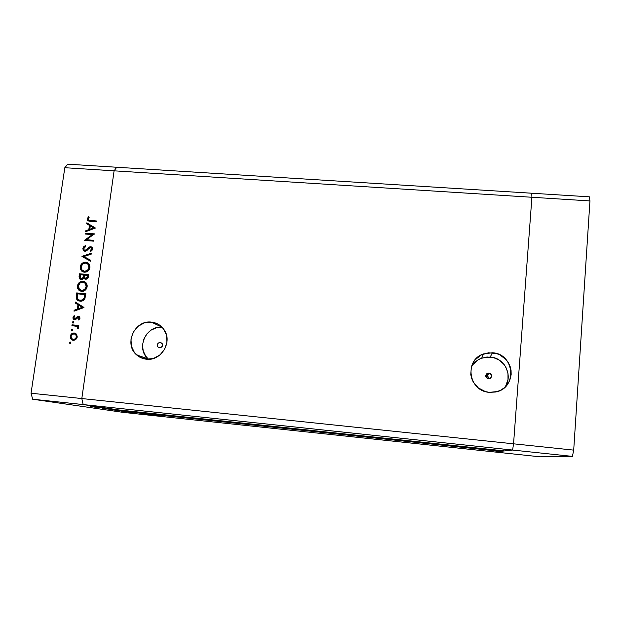 <?xml version="1.0" encoding="UTF-8"?>
<svg xmlns="http://www.w3.org/2000/svg" width="621" height="621" viewBox="0 0 621 621"><rect width="100%" height="100%" fill="white"/><g stroke="black" fill="none" stroke-linecap="round" stroke-linejoin="round"><path stroke-width="0.93" d="M146.44 359.217L146.766 358.418L146.44 359.217C142.721 358.829 139.477 357.417 136.698 354.971C123.548 344.337 134.586 319.753 151.353 322.113L162.058 327.189L151.353 322.113L158.037 324.131L163.346 328.672L166.475 335.045L166.925 342.295L164.627 349.297L159.915 354.979L153.519 358.464L146.432 359.217L139.733 357.137L134.454 352.542L131.388 346.153L130.984 338.942L133.305 331.994L137.978 326.367L144.313 322.897L151.353 322.113C156.88 322.726 161.188 325.365 164.286 330.015C172.747 342.078 161.033 361.313 146.432 359.217M485.878 376.481L488.052 376.683L489.565 378.748L486.98 376.373L485.832 376.497L487.834 373.174L488.952 373.066L486.98 376.373L488.952 373.066L490.559 373.71L491.545 375.107L491.576 376.792L490.179 378.507L488.502 378.841C485.203 377.242 484.978 375.356 487.834 373.174M160.296 342.388L162.322 343.793L162.236 346.363L160.102 347.807L157.936 346.976C156.748 344.445 157.532 342.916 160.296 342.388L162.003 343.297C163.098 345.819 162.291 347.325 159.581 347.814L157.827 346.844L157.307 344.849L158.332 343.002L160.296 342.388M162.143 327.275C146.02 325.125 135.564 348.707 148.209 358.915L145.725 356.144L143.21 350.927L142.527 345.09L143.746 339.26L146.719 334.075L151.136 330.1L156.508 327.748L162.143 327.275M504.477 387.597C513.676 376.435 504.85 357.735 490.225 357.013L492.414 352.767C514.817 353.667 517.619 388.583 495.348 392.037L489.294 392.34L485.374 391.579L478.31 387.908L473.186 381.907L471.603 378.313L470.765 374.494L471.393 366.801L472.837 363.215L474.972 359.986L480.957 355.065L488.455 352.79L496.326 353.496L500.029 354.956L506.278 359.831L508.576 363.052L510.19 366.654L511.067 370.473L511.168 374.385L510.478 378.228L509.034 381.845L506.891 385.113L504.128 387.892L500.852 390.073L497.188 391.572L489.294 392.34C468.467 391.261 463.957 359.97 483.534 353.916L492.414 352.767L490.225 357.013L481.71 358.115C476.975 359.916 473.474 363.044 471.207 367.5M494.79 451.987L163.245 416.66L137.264 412.74L500.503 451.366L494.79 451.987L500.503 451.366L500.565 450.497L500.503 451.366L137.264 412.74L137.373 411.925L137.264 412.74L163.245 416.66L540.06 456.815L494.79 451.987L512.597 450.054L513.551 443.821L531.91 197.261L531.747 193.224L116.732 167.251L114.093 170.829L116.732 167.251L67.759 164.185L531.747 193.224L531.91 197.261L531.747 193.224L531.91 197.261L114.093 170.829L531.91 197.261L513.551 443.821L531.91 197.261L513.551 443.821L81.817 398.55L114.093 170.829L81.817 398.55L513.551 443.821L512.597 450.054L504.601 450.924L512.597 450.054L513.551 443.821L512.597 450.054L494.79 451.987M118.79 409.945L83.175 404.574L81.817 398.55L83.175 404.574L572.407 456.388L540.06 456.815L572.407 456.388L32.657 399.218L123.486 412.422L163.245 416.66L83.175 404.574L81.817 398.55L114.093 170.829L64.817 167.709L31.05 393.233L81.817 398.55L114.093 170.829L116.732 167.251L114.093 170.829L64.817 167.709L67.759 164.185L64.817 167.709L31.05 393.233L32.657 399.218L31.05 393.233L81.817 398.55L83.175 404.574L118.79 409.945L504.601 450.924L118.79 409.945M505.89 385.447L507.994 379.493L507.978 373.159L505.859 367.151L504.081 364.48L499.315 360.149L493.408 357.564L487.004 356.982L480.801 358.464L477.991 359.939L473.311 364.154M488.502 378.841L486.484 377.801L485.777 375.674L486.802 373.718L488.952 373.066C492.282 374.696 492.484 376.59 489.558 378.756L488.502 378.841M72.168 339.943L70.515 338.453L70.32 335.984L71.632 333.826L73.938 332.972L75.545 333.353L76.771 334.478L77.12 337.754L74.877 340.122L71.912 339.951M92.413 234.575L85.201 234.032L85.318 233.185L94.508 233.876L86.35 239.745L93.585 240.296L93.468 241.142L84.27 240.443L92.413 234.575L84.27 240.443L93.468 241.142L93.585 240.296L86.35 239.745L94.508 233.876L85.318 233.185L85.201 234.032L92.413 234.575M84.976 251.288L83.315 250.325L82.849 248.648L83.711 246.7L85.302 245.668L85.651 246.506L83.804 248.633L84.045 249.766L84.914 250.41L86.342 249.984L89.781 246.847L91.163 246.778L92.397 247.895L92.319 249.96L90.627 251.606L90.169 250.791L91.636 248.773L90.65 247.554L89.37 248.082L86.606 250.822L84.976 251.288L90.65 247.554L91.388 247.958L91.613 249.037L90.169 250.791L90.627 251.606L92.545 249.2L92.164 247.469L90.736 246.7L89.253 247.119L85.108 250.442L84.161 249.929L83.819 248.462L85.651 246.506L85.302 245.668L82.88 248.392L83.408 248.703L85.504 246.133L84.239 247.011L83.408 248.703L82.88 248.392L83.393 250.426L84.976 251.288M81.949 256.457L91.761 253.05L91.629 253.966L83.905 256.551L90.72 260.3L90.588 261.216L81.949 256.457L90.588 261.216L90.72 260.3L83.905 256.551L91.629 253.966L91.761 253.05L81.964 256.341L82.492 256.636L91.683 253.554L81.949 256.457M86.73 262.536L84.355 262.691L82.64 263.669L80.738 267.1C81.436 264.08 83.276 262.536 86.265 262.473L85.737 262.186C82.748 262.248 80.909 263.785 80.21 266.813L80.738 267.1L81.204 270.073L82.818 271.835L81.879 271.043L80.21 266.813L80.831 264.919L82.927 262.807L84.782 262.194L87.033 262.466L88.989 263.878L89.921 266.052L89.696 268.505L88.733 270.29L86.272 271.998L83.866 272.145L81.755 271.16L80.451 269.32L80.21 266.813L81.343 270.764L84.34 272.208C87.367 272.161 89.23 270.601 89.921 267.527L88.95 263.832L85.737 262.186L87.188 262.636M84.836 281.825L82.554 281.546L80.699 282.151L78.595 284.271L77.974 286.165C78.681 283.129 80.528 281.585 83.517 281.53L82.989 281.266C79.993 281.321 78.145 282.865 77.439 285.908L77.974 286.165L78.44 289.161L80.241 291.047L79.333 290.364L77.974 286.165L77.439 285.908L78.06 284.007L80.171 281.887L82.026 281.282L84.285 281.554L86.241 282.982L87.181 285.179L86.956 287.647L85.985 289.44L83.517 291.148L81.103 291.288L78.983 290.286L77.687 288.431L77.439 285.908L78.797 290.116L81.576 291.35C84.619 291.319 86.482 289.751 87.181 286.654L86.001 282.71L82.989 281.266L84.961 281.88M75.343 302.039L83.936 307.558L74.015 311.191L74.155 310.244L77.33 309.087L77.959 304.709L75.203 302.986L75.343 302.039L75.203 302.986L77.959 304.709L77.33 309.087L74.155 310.244L74.015 311.191L83.959 307.434L75.343 302.039M69.327 342.707L70.064 341.969L70.887 342.691L70.142 343.592L69.327 342.707L69.987 343.592L70.879 342.854L70.53 342.062L69.327 342.707L69.886 342.877L69.327 342.707M71.151 330.108L71.896 329.371L72.711 330.093L71.966 330.985L71.151 330.108L71.811 330.985L72.704 330.248L72.393 329.495L71.151 330.108L71.702 330.302L71.151 330.108M71.912 325.699L72.036 324.83L78.828 325.451L78.704 326.328L77.703 326.235L78.533 328.268L78.238 328.804L77.578 328.261L77.571 327.042L76.507 326.281L71.912 325.699L76.507 326.281L78.238 328.804L78.58 328.067L77.703 326.235L78.704 326.328L78.828 325.451L72.036 324.83L78.813 325.606L72.036 324.83L71.912 325.699M72.292 322.276L73.03 321.538L73.845 322.252L73.099 323.153L72.292 322.276L72.944 323.153L73.837 322.415L73.55 321.678L72.292 322.276L72.836 322.478L72.292 322.276M78.456 316.353L79.441 316.749L80 317.944L78.751 320.032L78.254 319.388L79.154 318.045L78.541 317.261L75.195 319.753L73.899 319.567L72.999 318.34L73.123 316.966L74.186 315.592L74.73 316.229L73.821 318.03L74.613 318.891L75.475 318.682L77.361 316.586L78.456 316.353L77.361 316.586L74.73 318.907L73.814 317.564L74.73 316.229L74.186 315.592L72.975 317.533L73.697 319.435L74.636 319.784L75.731 319.551L77.718 317.409L78.813 317.401L79.146 318.231L78.254 319.388L78.751 320.032L79.985 318.301L79.403 316.718L78.456 316.353M80.031 301.201L77.478 300.23L76.375 298.755L76.662 292.926L85.923 293.717L84.487 299.322L82.818 300.735L80.031 301.201C82.127 301.402 83.742 300.556 84.875 298.685L85.923 293.717L76.662 292.926L76.236 295.899L76.771 296.139L77.206 293.166L76.662 292.926L85.892 293.919L77.206 293.166L76.771 296.139L76.236 295.899L77.314 300.09L80.031 301.201M79.061 276.361L79.434 273.783L88.671 274.544L87.957 278.006L86.21 279.24L84.836 279.031L83.866 277.991L82.43 279.45L80.699 279.528L79.434 278.55L79.061 276.361L79.736 278.938L81.242 279.636L83.866 277.991L85.675 279.256C87.344 279.139 88.252 278.192 88.407 276.407L88.671 274.544L79.434 273.783L88.64 274.769L79.434 273.783L79.061 276.361L79.597 276.632L79.061 276.361M86.824 222.823L95.339 228.078L85.527 231.742L85.667 230.826L88.803 229.646L89.424 225.384L86.692 223.739L86.824 222.823L86.692 223.739L89.424 225.384L88.803 229.646L85.667 230.826L85.527 231.742L95.339 228.078L86.824 222.823M88.081 219.05L88.943 220.339L96.364 220.96L96.239 221.806L87.903 220.89L87.15 218.934L88.531 216.745L89.168 217.296L88.081 219.05L89.168 217.296L88.531 216.745L87.15 218.934L87.421 220.408L90.045 221.355L96.239 221.806L96.364 220.96L90.767 220.866L96.317 221.27L90.767 220.866L88.26 219.873L88.081 219.05M101.712 407.896L94.664 407.135L101.712 407.881M102.939 408.276L108.807 408.874L102.939 408.261M102.667 408.323L112.385 409.41L102.667 408.323M105.88 408.812L114.932 409.798L105.88 408.812M111.997 409.72L120.878 410.683L111.997 409.72M117.159 410.473L126.606 411.537L117.159 410.473M128.78 412.204L130.115 412.352L128.78 412.204M128.927 412.103L133.104 412.608L128.943 412.119M125.248 411.684L126.599 411.832L125.248 411.676M124.122 411.513L130.542 412.22L124.122 411.513M123.036 411.35L121.53 411.125L123.036 411.35M125.675 411.552L121.561 411.133L125.675 411.552M120.722 410.838L114.373 410.062L120.715 410.83M109.18 409.293L117.516 410.186L109.18 409.293M90.953 406.584L101.254 407.749L90.953 406.584M90.231 406.445L99.042 407.415L90.231 406.429M163.245 416.66L83.175 404.574L32.657 399.218L123.486 412.422L163.245 416.66M125.015 411.374L121.429 410.955L125.015 411.374M119.752 410.543L112.572 409.759L119.752 410.543M116.049 410L113.395 409.705L116.049 410M113.775 409.65L106.463 408.851L113.775 409.65M99.539 407.562L95.626 407.12L99.539 407.562M70.134 343.592L69.886 342.877L70.631 342.14L69.925 342.722L70.134 343.592M77.291 337.001L76.554 334.183L74.279 332.988C72.098 332.996 70.755 334.114 70.251 336.341L71.772 339.873L73.216 340.355L75.778 339.602L77.291 337.001M72.766 340.277L70.251 336.341L70.802 336.528C71.306 334.3 72.649 333.19 74.831 333.174L72.183 334.013L70.965 335.814L70.934 338.305L72.766 340.285M75.219 334.145L76.771 335.495L77.004 337.102L76.453 336.924C76.041 338.616 75.001 339.47 73.34 339.477L73.891 339.656C75.552 339.648 76.585 338.794 77.004 337.102L75.871 334.447L75.04 334.098M76.95 337.374L75.909 339.012L74.155 339.664M73.061 339.431L73.891 339.656L72.215 339.089L71.089 336.419C71.469 334.719 72.494 333.865 74.147 333.857L75.327 334.261L77.004 337.102M71.935 330.993L71.702 330.302L72.478 329.565L71.741 330.147L71.935 330.993M78.122 328.455L77.578 328.261L78.308 328.02L77.765 327.826L78.308 328.02L77.718 326.832L77.051 326.483M72.486 325.753L72.587 325.031L72.486 325.753M77.291 326.584L77.796 326.887M77.943 327.026L78.238 328.245M73.061 323.153L72.836 322.478L73.62 321.74L72.874 322.322L73.061 323.153M79.077 317.471L79.698 318.255L78.991 319.846L78.254 319.388L78.797 319.598L79.682 318.441L78.906 317.44M74.396 319.745L72.975 317.533L73.526 317.742L74.512 315.973L73.495 318.146L74.404 319.745M74.792 318.938L75.948 318.938L75.405 318.728L75.948 318.938L76.802 317.929L76.259 317.719L76.802 317.929L77.904 316.795L77.361 316.586L79.247 316.601M79.17 316.594L77.904 316.795L76.802 317.929M76.6 318.216L75.444 319.116M74.629 310.966L74.155 310.244L77.873 309.305L77.33 309.087L77.873 309.305L78.502 304.942L75.203 302.986L75.746 303.219L75.871 302.373L75.746 303.219L78.502 304.942L77.873 309.305L74.699 310.469L74.629 310.966M79.387 305.493L82.671 307.55L78.347 308.715L78.89 308.932L78.347 308.715L78.844 305.26L82.671 307.55L79.387 305.493M78.696 300.913L77.858 300.331L76.771 296.139L76.779 298.546L77.672 300.16M77.314 300.09L78.013 300.471M79.185 300.137L80.699 300.572C82.446 300.711 83.75 299.974 84.596 298.352L84.068 298.111L84.596 298.352L85.279 295.417L84.852 294.501L84.068 298.111C83.214 299.733 81.918 300.479 80.163 300.339L78.091 299.508L77.167 297.738L77.485 293.865L84.852 294.501L85.38 294.742L84.464 298.623L81.856 300.533M80.427 300.541L79.651 300.354M86.366 288.152L83.804 290.558L81.025 290.442M84.875 282.827L86.024 283.844L86.746 285.621M86.785 286.064L86.56 287.678M80.699 290.271L82.236 290.737L79.465 289.487L78.393 285.955C78.945 283.471 80.435 282.198 82.865 282.128L85.201 283.215L86.218 286.615C85.659 289.138 84.153 290.426 81.7 290.488L82.236 290.737C84.681 290.675 86.179 289.386 86.746 286.871L86.218 286.615L86.746 286.871L85.729 283.479L84.479 282.64M85.085 279.132L84.689 278.759M80.637 279.512L79.597 276.632L79.969 274.055L79.814 278.55M79.736 278.938L80.311 279.24M81.149 278.744L82.95 277.921L83.695 275.002L80.256 274.715L80.008 277.292L80.947 278.674L81.894 279.046L81.367 278.775L81.894 279.046L83.773 277.618L83.245 277.346L83.773 277.618L84.138 275.84L83.61 275.569L83.245 277.346L81.367 278.775L80.451 278.317L80.256 274.715L83.695 275.002L84.223 275.274L83.695 275.002L84.138 275.84L84.223 275.274L84.045 276.423M83.99 276.733L83.843 277.401M83.641 277.913L82.5 278.976M87.957 276.756L88.128 275.592L87.957 276.756L87.437 276.485L87.957 276.756L86.102 278.635M87.895 277.106L86.831 278.612M87.6 275.32L87.437 276.485L85.783 278.394L86.311 278.666L84.883 277.952L84.642 275.08L88.128 275.592L84.642 275.08L84.557 277.393L85.783 278.394L87.08 277.672L87.6 275.32M85.551 278.363L86.311 278.666M89.114 269.048L86.56 271.439L83.781 271.33M88.562 264.507L89.486 266.533M89.525 266.968L89.3 268.567M83.299 271.074L84.992 271.625L82.042 270.166L81.157 266.859C81.708 264.383 83.198 263.11 85.62 263.04L88.112 264.305L88.966 267.488C88.407 269.988 86.901 271.276 84.464 271.346L84.992 271.625C87.429 271.556 88.927 270.275 89.486 267.775L88.966 267.488L89.486 267.775L88.632 264.593L87.375 263.63M84.433 256.853L90.713 260.308L84.433 256.853M84.813 250.379L86.583 250.48L86.063 250.17L86.583 250.48L88.298 248.889L87.778 248.579L88.298 248.889L89.773 247.437L89.253 247.119L89.773 247.437L91.248 247.011L90.736 246.7L91.869 247.158M92.133 249.339L90.883 251.451L90.169 250.791L90.682 251.101L92.133 249.347L91.334 247.895M84.309 251.132L83.408 248.703L84.309 251.132M91.97 248.369L92.149 249.091M91.675 247.088L90.115 247.236L88.291 248.889M87.903 249.324L86.583 250.48M86.366 250.597L85.636 250.744M85.45 250.721L84.945 250.488M85.76 234.078L85.318 233.185L94.33 234.156L85.845 233.519L85.76 234.078M86.87 240.071L93.546 240.575L86.87 240.071M84.937 240.49L92.925 234.909L84.937 240.49M86.133 231.517L85.667 230.826L86.187 231.159L89.323 229.987L88.803 229.646L89.323 229.987L89.936 225.726L89.424 225.384L89.936 225.726L89.323 229.987L86.133 231.517M87.212 224.057L87.344 223.172L95.355 227.985L87.344 223.172L87.212 224.057M94.066 228.218L90.324 229.615L94.066 228.218L93.561 227.876L89.812 229.273L90.324 229.615L89.812 229.273L90.293 225.912L94.066 228.218M88.159 221.022L87.15 218.934L87.67 219.283L88.997 217.148L87.732 218.965L88.027 220.874M88.842 220.308L90.767 220.866L88.966 220.432M71.089 336.419L71.555 338.484L73.34 339.477L75.607 338.624L76.484 336.644L75.77 334.649L74.147 333.857L72.137 334.494L71.089 336.419M78.844 305.26L78.347 308.715L82.135 307.325L78.844 305.26M84.751 295.177L84.852 294.501L77.485 293.865L77.509 298.771L79.628 300.261L82.453 299.896L84.068 298.111L84.751 295.177M78.393 285.955L79.061 289.021L81.902 290.504L84.681 289.487L86.265 286.211L85.31 283.339L82.477 282.113L79.923 283.129L78.393 285.955M81.157 266.859L81.832 269.894L84.658 271.361L87.724 270.05L89.005 267.084L87.895 264.065L85.232 263.025L82.678 264.041L81.157 266.859M90.293 225.912L89.812 229.273L93.561 227.876L90.293 225.912M589.36 196.826L589.95 200.932L573.703 450.124L572.407 456.388L573.703 450.124L513.551 443.821L573.703 450.124L589.95 200.932L531.91 197.261L589.95 200.932L589.36 196.826L531.747 193.224L589.36 196.826M160.047 347.814L157.936 346.976M148.209 358.915L136.698 354.971M481.71 358.115L483.534 353.916M71.772 339.873L72.323 340.052M75.327 334.261L75.871 334.447M77.175 326.63L77.718 326.832M78.813 317.401L79.348 317.618M73.697 319.435L74.241 319.644M78.797 290.116L79.333 290.364M84.254 278.596L84.782 278.868M81.343 270.764L81.879 271.043M88.112 264.305L88.632 264.593M91.388 247.958L91.9 248.268M83.393 250.426L83.913 250.737M87.421 220.408L87.941 220.758"/></g></svg>
